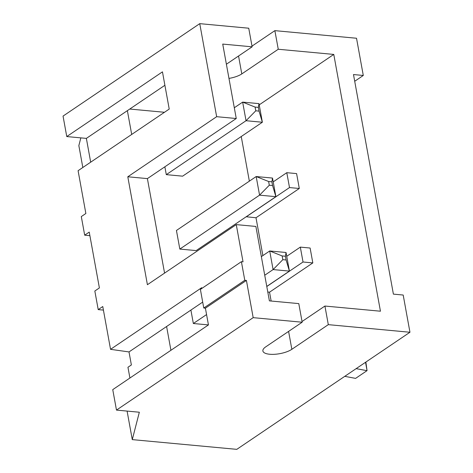 <?xml version="1.0" encoding="UTF-8"?>
<svg xmlns="http://www.w3.org/2000/svg" width="473" height="473" viewBox="0 0 473 473"><rect width="100%" height="100%" fill="white"/><g stroke="black" fill="none" stroke-linecap="round" stroke-linejoin="round"><path stroke-width="0.71" d="M199.748 23.65L216.658 116.689L236.258 118.516L222.73 44.084L252.127 46.821L248.745 28.214L199.748 23.65L63.045 116.092L66.764 136.561L86.364 138.388L90.686 162.174M216.658 116.689L127.799 176.778L147.41 284.705L236.269 224.616L243.033 261.829L241.401 261.681L244.783 280.288L246.415 280.442L253.179 317.655L302.17 322.219L265.72 346.869A16.159 5.67 -10.3 0 0 262.887 350.972A16.159 5.67 -10.3 0 0 274.494 354.307A16.159 5.67 -10.3 0 0 291.847 349.305L328.303 324.649L409.955 332.253L236.796 449.35L132.28 439.618L139.34 412.225L116.476 410.097L253.179 317.655M66.764 136.561L162.458 71.855L169.222 109.068L78.086 170.7L85.861 213.494L81.303 216.575L84.685 235.182L89.243 232.101L99.389 287.927L94.831 291.007L98.213 309.614L102.771 306.534L110.546 349.334L201.687 287.702L201.817 288.447M164.9 85.276L86.364 138.388M89.894 235.666L84.685 235.182M103.416 310.099L98.213 309.614M110.546 349.334L129.005 351.93L131.37 364.955L127.952 367.267L129.909 378.028M129.005 351.93L202.692 302.099M241.401 261.681L200.392 289.411L203.774 308.018L205.406 308.171L208.445 324.921L112.751 389.628L116.476 410.097M236.269 224.616L255.869 226.443L269.397 300.869L298.788 303.607L302.17 322.219M127.799 176.778L147.399 178.605L164.569 273.104M236.258 118.516L147.399 178.605M251.997 46.118L274.872 30.644L278.254 49.251L333.778 54.425L259.21 104.852M354.709 81.267L363.288 75.467L356.524 38.248L274.872 30.644M80.842 137.874L78.849 145.613L82.822 167.489M127.373 110.652L131.695 134.444M409.955 332.253L403.191 295.04L393.394 294.123L353.491 74.551L363.288 75.467M166.602 326.506L170.924 350.292M205.406 308.171L246.415 280.442M203.774 308.018L244.783 280.288M302.046 321.51L324.921 306.043L380.446 311.21L333.778 54.425M164.468 112.278L129.75 109.044M252.127 46.821L226.39 64.222M238.546 56.003L241.798 73.906A16.159 5.67 -10.3 0 1 228.967 78.4M241.798 73.906L278.254 49.251M324.921 306.043L328.303 324.649M249.354 181.159L241.248 136.526M246.191 216.758L256.005 217.757L299.297 188.485L296.595 173.597L286.792 172.686L289.5 187.568L299.297 188.485M262.882 255.591L256.005 217.757M267.789 292.024L269.533 292.19L312.824 262.917L310.117 248.029L300.32 247.113L303.027 262.001L312.824 262.917M271.141 301.035L269.533 292.19M190.903 310.069L193.345 323.508L208.445 324.916M272.513 178.067L271.892 181.815L272.566 185.54L275.895 196.673L272.513 178.067L256.183 176.541L176.441 230.469L179.823 249.076L196.153 250.595L275.895 196.673L259.565 195.154L179.823 249.076M164.864 166.792L166.295 174.643L182.625 176.169L262.373 122.241L246.037 120.721L166.295 174.643M344.764 376.342L355.595 378.382L366.989 370.678L356.151 368.638M127.095 411.09L132.28 439.618M273.205 181.874L286.792 172.686M246.208 216.847L289.5 187.568M286.733 256.301L300.32 247.113M266.784 286.508L303.027 262.001M266.766 286.425L289.423 271.106L286.041 252.493L269.711 250.974L261.356 256.626M286.041 252.493L285.42 256.248L286.094 259.973L289.423 271.106L273.092 269.58L264.738 275.233M206.565 314.569L193.345 323.508M285.42 256.248L282.15 255.946L269.711 250.974L273.092 269.58L282.83 259.665L286.094 259.973M271.892 181.815L268.629 181.514L256.183 176.541L259.565 195.154L269.303 185.233L272.566 185.54M258.991 103.634L258.364 107.389L259.044 111.108L262.373 122.241L258.991 103.634L242.655 102.115L234.301 107.761M258.364 107.389L255.101 107.081L242.655 102.115L246.037 120.721L255.775 110.806L259.044 111.108M365.534 362.294L367.042 370.601L365.865 362.07M282.15 255.946L282.83 259.665M268.629 181.514L269.303 185.233M255.101 107.081L255.775 110.806M288.595 331.402L291.847 349.305"/></g></svg>
